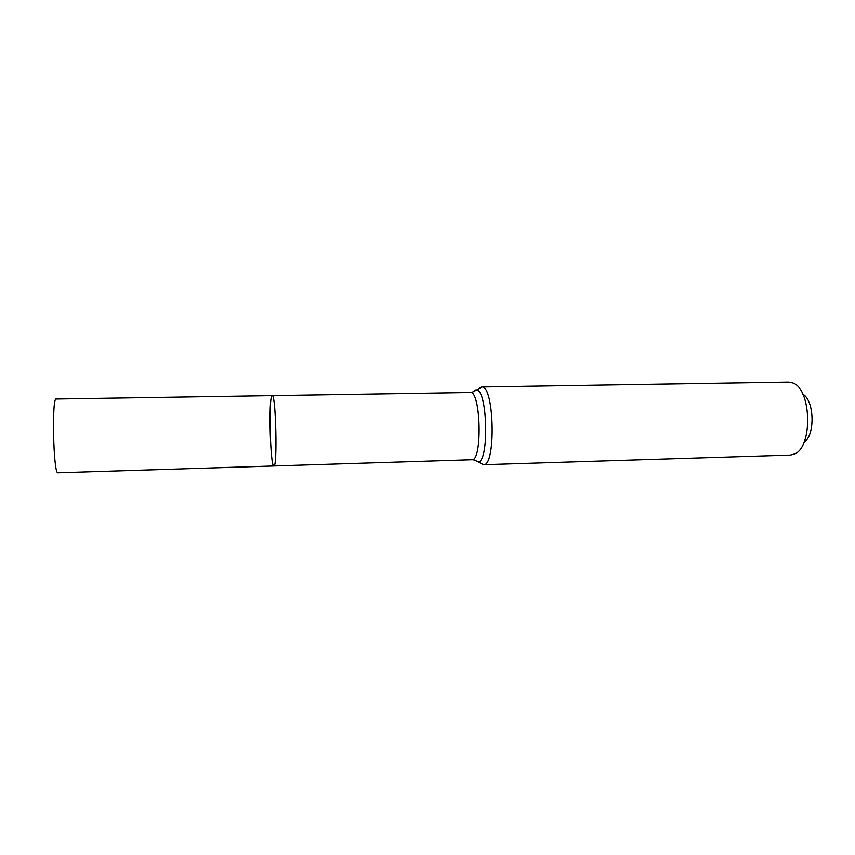 <?xml version="1.0" encoding="UTF-8"?>
<svg xmlns="http://www.w3.org/2000/svg" width="855" height="855" viewBox="0 0 855 855"><rect width="100%" height="100%" fill="white"/><g stroke="black" fill="none" stroke-linecap="round" stroke-linejoin="round"><path stroke-width="1.28" d="M271.869 395.897C268.449 399.509 270.362 467.429 273.867 466.018C277.619 468.07 275.855 393.418 272.2 395.651L271.869 395.897M803.999 442.302C815.307 435.548 814.484 400.471 802.866 394.262M481.654 387.016C494.308 384.376 496.253 466.766 483.492 464.735L790.373 455.074L794.552 453.994C812.945 447.165 811.566 388.982 792.874 383.029L788.641 382.153L481.654 387.016L476.823 389.912L474.92 390.051L472.858 392.146M273.867 466.018C277.619 468.07 275.855 393.418 272.2 395.651L56.195 399.039C51.695 396.72 53.267 472.58 57.734 472.794L471.917 459.744C482.551 461.476 480.863 390.318 470.325 392.541L272.2 395.651M474.461 460.033L478.533 462.063C489.124 460.225 487.489 391.259 476.823 389.912C472.494 392.306 470.325 393.182 470.325 392.541M483.492 464.735L478.533 462.063C474.087 459.883 471.885 459.114 471.917 459.744"/></g></svg>
